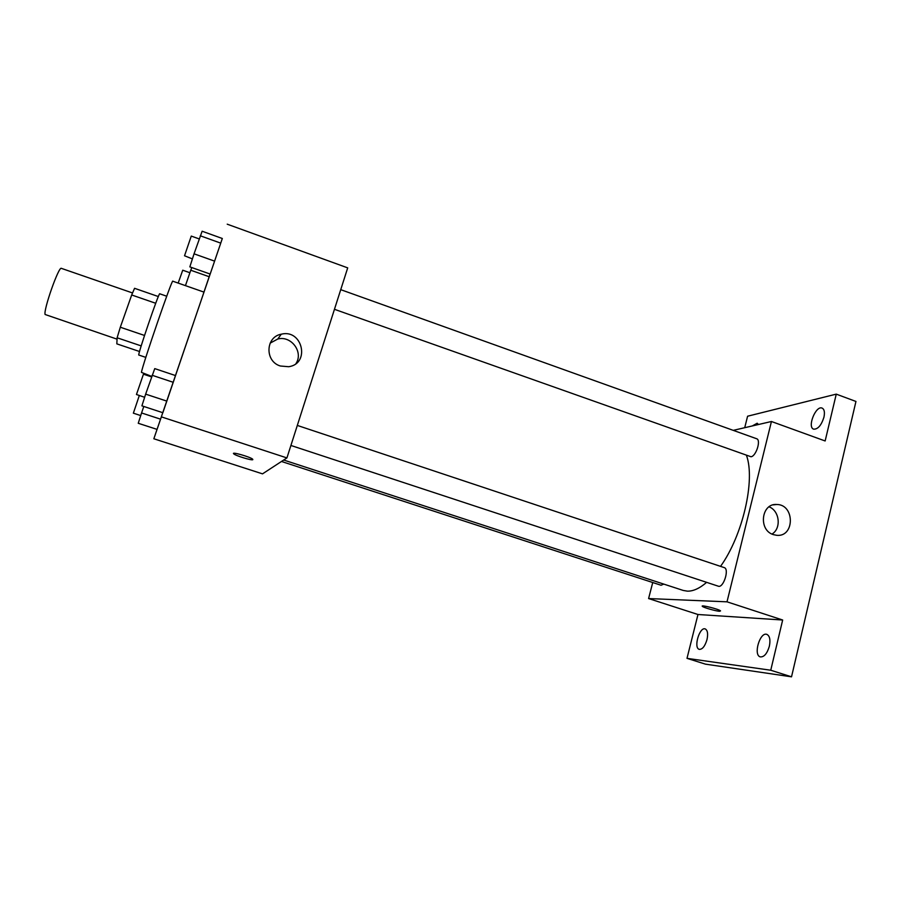 <?xml version="1.0" encoding="UTF-8"?>
<svg xmlns="http://www.w3.org/2000/svg" width="901" height="901" viewBox="0 0 901 901"><rect width="100%" height="100%" fill="white"/><g stroke="black" fill="none" stroke-linecap="round" stroke-linejoin="round"><path stroke-width="1.35" d="M132.503 292.949L61.358 268.352C58.858 265.896 43.282 310.09 45.106 314.494L117.051 339.159M144.532 335.454L120.306 327.232L131.692 294.976L134.564 288.309L158.351 296.553M139.542 351.514L116.837 343.867L117.119 337.785L120.306 327.232M141.198 345.905L117.119 337.785M145.827 357.393L138.833 355.039C136.986 356.447 159.139 291.552 159.736 293.794L166.719 296.215M155.727 303.277L131.692 294.976M162.856 412.714L166.82 401.114L145.647 394.131L141.907 405.844L162.856 412.714L203.975 292.115L172.789 281.202C172.541 277.564 141.986 366.425 141.457 372.383L151.751 376.415M209.19 276.731L203.941 292.104L210.102 274.028L209.19 276.731L190.753 270.232L191.812 267.563M210.181 274.062L222.322 238.495L202.139 231.23L194.053 253.823L189.841 266.876L210.181 274.062L220.745 243.135L200.27 235.78M160.569 419.168L162.777 412.681L160.569 419.168L141.558 412.962L138.247 423.279L157.067 429.383L160.569 419.168L153.846 438.764L220.745 243.135M227.221 224.18L347.707 267.867L286.923 457.922L262.518 473.858L153.846 438.764M286.923 457.922L161.437 416.893M280.38 366.009C264.669 361.447 265.423 336.884 281.281 334.192C302.533 328.696 310.518 363.891 288.624 366.718L280.38 366.009M252.821 459.645C252.089 460.76 235.51 455.715 233.753 453.834C230.645 451.322 250.534 456.965 252.674 459.195L252.821 459.645M270.131 343.146L277.79 339.013C291.248 335.375 303.671 352.122 295.99 363.531M706.632 582.35C699.649 588.353 693.241 591.293 687.418 591.157L683.228 590.448L283.702 460.028M746.501 455.478C755.477 479.963 742.796 535.442 720.541 566.369M290.91 445.466L718.266 586.179C723.424 588.409 729.652 568.869 724.19 567.585L297.319 425.43M663.767 584.096L661.064 585.245L281.484 461.47M340.736 289.66L756.637 438.742C761.277 439.846 756.142 456.278 751.006 456.762L334.451 309.302M652.729 582.53L648.596 598.557L727.006 601.823L771.436 421.499L733.256 430.363M648.596 598.557L697.971 614.505L687.001 658.349L705.449 664.15L791.528 676.82L855.95 401.452L836.263 394.131L747.593 416.217L744.722 427.705M791.528 676.82L770.749 670.231L782.665 620.012L727.006 601.823M771.436 421.499L825.147 440.972L836.263 394.131M773.43 534.642C758.101 530.227 761.255 502.983 776.842 504.492C794.896 504.515 794.817 537.278 776.707 535.307L773.43 534.642M697.971 614.505L782.665 620.012M719.606 611.272C715.991 611.148 703.377 607.544 702.386 606.35C699.964 604.425 719.054 609.177 720.552 610.878L719.606 611.272M769.06 506.824C779.635 510.766 781.572 528.403 772.011 534.068M752.312 425.936L757.178 423.233L758.484 424.506M823.931 417.264C821.329 425.373 817.905 429.338 813.671 429.158C806.992 427.277 815.788 405.247 822.084 408.085C824.347 409.234 824.956 412.298 823.931 417.264M706.992 639.62C704.965 646.276 702.386 649.52 699.244 649.339C693.297 647.954 699.548 626.6 705.213 628.921C707.6 630.204 708.197 633.775 706.992 639.62M769.364 646.22C767.134 653.63 764.104 657.189 760.275 656.885C753.056 655.117 759.96 631.601 766.864 634.383C769.769 635.881 770.592 639.823 769.364 646.22M687.001 658.349L770.749 670.231M145.647 394.131L154.747 368.61L175.526 375.571L173.24 382.306L152.145 375.278M166.82 401.114L173.24 382.306M151.582 376.9L143.45 374.197L136.456 394.503L144.633 397.296M214.607 261.132L194.053 253.823M199.189 238.923L191.271 236.085L184.525 255.771L192.409 258.914M141.558 412.962L143.8 406.464M139.317 395.55L133.359 413.176L140.725 415.575M185.448 285.628L190.753 270.232M189.886 272.733L182.734 270.21L178.173 283.083M233.933 453.271L233.753 453.834M277.79 339.013L281.281 334.192M773.193 504.875L776.842 504.492"/></g></svg>
